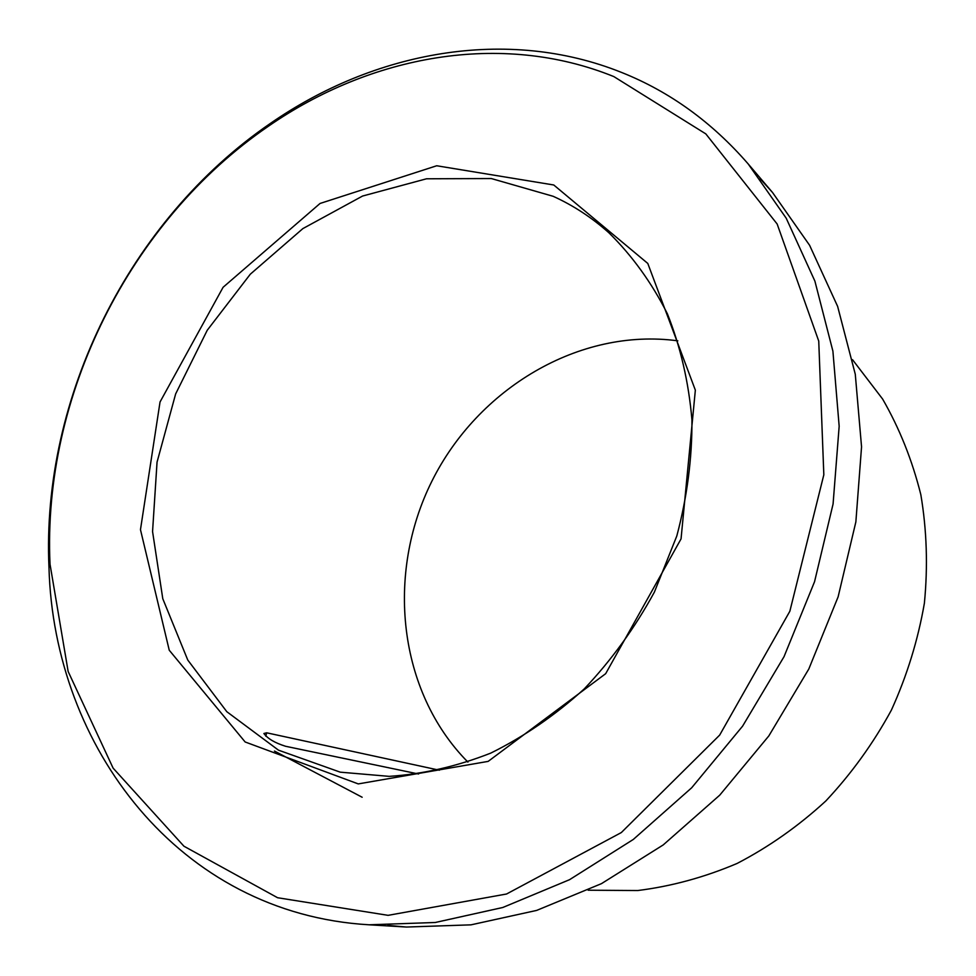 <?xml version="1.0" encoding="UTF-8"?>
<svg xmlns="http://www.w3.org/2000/svg" width="976" height="976" viewBox="0 0 976 976"><rect width="100%" height="100%" fill="white"/><g stroke="black" fill="none" stroke-linecap="round" stroke-linejoin="round"><path stroke-width="1.46" d="M439.371 770.21L266.68 732.805L263.886 733.501C267.753 738.698 274.976 742.956 285.578 746.274L418.57 774.005M613.831 76.579L705.819 133.895L777.152 224.004L818.742 341.075L823.829 474.787L789.852 611.244L719.666 735.099L621.334 832.552L506.556 894.004L388.094 915.342L277.574 897.725L183.939 846.216L113.106 768.124L68.149 671.488L50.02 564.177C42.31 396.524 129.674 221.21 268.156 126.404C370.538 55.425 500.993 30.939 613.831 76.579M621.797 72.529C669.829 91.72 711.968 122.195 748.202 163.956L786.205 218.185L814.899 281.125L832.906 351.165L839.165 426.268L833.077 504.006L814.545 581.733L784.033 656.677L742.577 726.168L691.679 787.778L633.29 839.458L569.557 879.681L502.799 907.485L435.272 922.491L369.099 924.797C178.767 913.731 53.863 746.53 48.983 567.666C41.199 397.464 129.747 219.759 270.315 123.464C374.247 51.386 506.812 26.328 621.797 72.529M760.048 178.645L772.516 192.479L809.592 245.281L837.628 306.391L855.281 374.247L861.552 446.849L855.867 521.892L838.128 596.824L808.799 669.024L768.832 735.916L719.69 795.208L663.204 844.935L601.46 883.646L536.654 910.413L470.981 924.845L406.504 927.041L387.948 925.407M467.919 762.097C397.891 691.398 385.642 573.815 431.88 481.217C477.959 388.533 579.207 327.509 677.82 340.831M553.197 196.31C573.351 205.472 591.944 217.648 608.975 232.849C632.216 255.761 651.675 282.711 667.352 313.711C680.479 346.663 688.678 382.031 691.935 419.814C692.179 458.391 687.128 497.113 676.807 535.97L654.396 592.09C634.937 627.763 611.549 660.044 584.234 688.922C555.137 715.298 523.966 736.709 490.708 753.13C456.878 766.416 423.047 774.163 389.192 776.359L340.246 772.162L278.477 750.166L226.822 711.711L187.758 660.02L162.785 598.727L152.561 531.542L157.051 462.124L175.643 393.926L207.241 330.254L250.307 274.195L302.877 228.591L362.572 196.042L426.5 178.791L491.306 178.547L553.197 196.31M553.758 184.989L647.783 263.435L695.351 390.144L681.053 538.886L605.669 673.684L488.146 761.39L358.265 783.911L245.147 741.98L169.251 650.236L140.471 529.663L160.04 401.978L223.089 287.286L320.055 203.459L436.699 165.761L553.758 184.989M852.524 359.693L882.621 399.05C899.53 428.44 912.255 460.306 920.832 494.673C926.797 530.041 927.981 566.19 924.394 603.144C918.026 639.988 907.021 675.673 891.369 710.162C873.252 743.431 851.401 773.712 825.818 800.979C798.478 826.099 768.905 846.924 737.087 863.455C704.489 877.314 671.366 886.33 637.731 890.539L588.174 890.21M266.68 732.805L265.801 736.185M274.463 751.044L362.157 797.246L274.463 751.044M50.02 564.177L48.983 567.666M268.156 126.404L270.315 123.464M369.099 924.797L406.504 927.041M748.202 163.956L772.516 192.479"/></g></svg>
